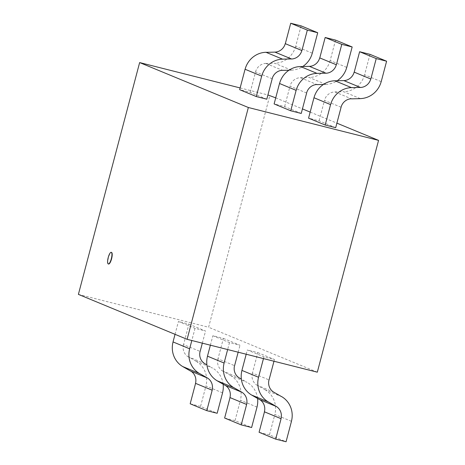 <?xml version="1.0" encoding="UTF-8"?>
<svg xmlns="http://www.w3.org/2000/svg" width="465" height="465" viewBox="0 0 465 465"><rect width="100%" height="100%" fill="white"/><g stroke="black" fill="none" stroke-linecap="round" stroke-linejoin="round"><path stroke-width="0.35" stroke-dasharray="2.33 1.74" d="M108.502 264.004A5.999 1.651 104.2 0 1 108.455 257.691A5.999 1.651 104.2 0 1 111.501 252.396M275.722 97.865L302.436 108.909M310.172 112.106L336.887 123.144M240.132 87.937L267.916 94.947M78.393 294.38L208.605 327.25L269.851 95.441M317.316 372.18L208.605 327.25M188.935 324.151L205.542 331.016L195.033 328.36L178.426 321.501L188.935 324.151L183.536 344.582L200.148 351.447M175.038 334.329L178.426 321.501M195.033 328.36L191.824 340.508M202.333 343.158L205.542 331.016M205.164 363.752L188.558 356.888L196.003 361.148M195.957 361.229L212.569 368.094L206.913 364.856M222.566 392.844L205.96 385.979L200.56 406.41L217.167 413.275M200.56 406.41L190.179 403.789M183.489 344.571A11.189 10.747 112.5 0 0 188.499 356.986M195.986 361.183A22.378 21.495 -67.5 0 1 205.925 385.973M223.136 384.218A22.378 21.495 112.5 0 0 212.592 368.048M223.386 338.392L239.992 345.257L229.483 342.6L212.871 335.736L223.386 338.392L217.986 358.817L234.593 365.682M210.378 345.187L212.871 335.736M229.483 342.6L227.647 349.546M238.156 352.203L239.992 345.257M239.615 377.993L223.002 371.128L230.448 375.389M230.407 375.464L247.014 382.329L241.358 379.091M257.017 407.084L240.405 400.22L235.011 420.645L251.617 427.509M235.011 420.645L224.63 418.029M217.94 358.806A11.189 10.747 112.5 0 0 222.95 371.227M230.431 375.424A22.378 21.495 -67.5 0 1 240.376 400.208M257.587 398.459A22.378 21.495 112.5 0 0 247.043 382.288M257.831 352.627L274.443 359.492L263.928 356.841L247.322 349.976L257.831 352.627L252.437 373.058L269.043 379.922M246.2 354.231L247.322 349.976M263.928 356.841L263.469 358.591M273.978 361.241L274.443 359.492M274.059 392.228L257.453 385.363L264.899 389.629M291.462 421.319L274.856 414.454L269.456 434.885L286.068 441.75M269.456 434.885L259.075 432.264M252.385 373.046A11.189 10.747 112.5 0 0 257.401 385.462M264.881 389.658A22.378 21.495 -67.5 0 1 274.821 414.449M335.689 127.683L319.083 120.819L308.568 118.162M341.089 107.252L324.477 100.388L319.083 120.819M360.201 98.568L343.594 91.704L334.969 91.907A11.189 10.747 112.5 0 0 324.43 100.376M370 54.347L364.601 74.778L381.213 81.642M364.572 74.766A22.378 21.495 -67.5 0 1 343.594 91.75M301.239 113.443L284.632 106.578L274.118 103.928M306.638 93.012L290.032 86.147L284.632 106.578M323.413 84.473L325.75 84.415M325.75 84.328L309.144 77.463L300.518 77.667A11.189 10.747 112.5 0 0 289.98 86.135M335.55 40.106L330.156 60.537L346.762 67.402M325.75 84.374A22.378 21.495 112.5 0 0 337.183 80.759M330.121 60.531A22.378 21.495 -67.5 0 1 309.144 77.51M266.788 99.208L250.182 92.343L239.673 89.687M272.188 78.777L255.581 71.912L250.182 92.343M288.963 70.232L291.299 70.174M291.305 70.087L274.693 63.223L266.067 63.432M301.105 25.871L295.705 46.302L312.311 53.167M266.067 63.409A11.189 10.747 112.5 0 0 255.529 71.901M291.305 70.139A22.378 21.495 112.5 0 0 302.732 66.518M295.67 46.291A22.378 21.495 -67.5 0 1 274.693 63.275M264.858 389.705L281.465 396.569M334.963 91.994L351.575 98.859M300.518 77.754L317.124 84.618M266.067 63.519L282.673 70.384"/><path stroke-width="0.7" d="M108.235 263.94A5.999 1.651 -75.8 0 0 108.299 263.957A5.999 1.651 -75.8 0 0 111.373 258.546A5.999 1.651 -75.8 0 0 111.234 252.326A5.999 1.651 -75.8 0 0 108.194 257.622A5.999 1.651 -75.8 0 0 108.235 263.94M111.234 252.326L111.501 252.396A5.999 1.651 104.2 0 1 111.635 258.616A5.999 1.651 104.2 0 1 108.56 264.027A5.999 1.651 104.2 0 1 108.502 264.004M378.562 140.372L317.316 372.18L187.104 339.316L248.351 107.508L378.562 140.372L336.887 123.144M267.916 94.947L275.722 97.865M302.436 108.909L310.172 112.106M248.351 107.508L139.64 62.572L240.132 87.937M139.64 62.572L78.393 294.38L187.104 339.316M191.824 340.508L189.633 348.791L173.027 341.926L175.038 334.329M200.148 351.447L202.333 343.158M183.024 366.682L199.636 373.546L207.192 377.871M207.169 377.917L190.563 371.053L183.001 366.722A22.378 21.495 -67.5 0 1 173.061 341.938M206.913 364.856L205.123 363.828M206.786 410.653L190.179 403.789L195.579 383.358L212.185 390.222L206.786 410.653L217.167 413.275L222.566 392.844M189.668 348.802A22.378 21.495 112.5 0 0 199.607 373.587M205.112 363.851A11.189 10.747 -67.5 0 1 200.095 351.435M195.498 383.34A11.189 10.747 112.5 0 0 190.598 370.989M207.204 377.853A11.189 10.747 -67.5 0 1 212.104 390.205M222.532 392.838A22.378 21.495 112.5 0 0 223.136 384.218M227.647 349.546L224.084 363.031L207.477 356.167L210.378 345.187M234.593 365.682L238.156 352.203M217.475 380.916L234.081 387.781L241.643 392.111M241.62 392.152L225.008 385.287L217.451 380.963A22.378 21.495 -67.5 0 1 207.506 356.173M241.358 379.091L239.568 378.068M241.236 424.894L224.63 418.029L230.024 397.598L246.636 404.463L241.236 424.894L251.617 427.509L257.017 407.084M224.118 363.037A22.378 21.495 112.5 0 0 234.058 387.827M239.556 378.092A11.189 10.747 -67.5 0 1 234.546 365.67M229.943 397.575A11.189 10.747 112.5 0 0 225.048 385.223M241.655 392.088A11.189 10.747 -67.5 0 1 246.555 404.44M256.982 407.073A22.378 21.495 112.5 0 0 257.587 398.459M263.469 358.591L258.534 377.272L241.922 370.407L246.2 354.231M269.043 379.922L273.978 361.241M251.925 395.157L268.532 402.022L276.094 406.346M276.065 406.393L259.458 399.528L251.896 395.204A22.378 21.495 -67.5 0 1 241.957 370.413M281.465 396.569L274.019 392.309M275.687 439.129L259.075 432.264L264.475 411.833L281.081 418.698L275.687 439.129L286.068 441.75L291.462 421.319M258.563 377.278A22.378 21.495 112.5 0 0 268.508 402.062M274.007 392.326A11.189 10.747 -67.5 0 1 268.997 379.911M264.393 411.816A11.189 10.747 112.5 0 0 259.493 399.464M276.105 406.329A11.189 10.747 -67.5 0 1 281 418.68M291.433 421.313A22.378 21.495 112.5 0 0 281.488 396.523M325.175 125.027L330.574 104.602L313.968 97.737L308.568 118.162L325.175 125.027L335.689 127.683L341.089 107.252M351.587 87.676L334.974 80.811L343.734 80.602M343.734 80.55L360.346 87.414L351.587 87.623A22.378 21.495 112.5 0 0 330.609 104.608M351.575 98.859L360.201 98.656M359.619 51.725L376.226 58.59L370.832 79.021L354.225 72.156L359.619 51.725L370 54.347L386.607 61.211L376.226 58.59M381.213 81.642L386.607 61.211M313.997 97.743A22.378 21.495 -67.5 0 1 334.98 80.759M341.037 107.241A11.189 10.747 -67.5 0 1 351.575 98.749M370.75 78.998A11.189 10.747 -67.5 0 1 360.346 87.49M343.734 80.625A11.189 10.747 112.5 0 0 354.138 72.133M360.201 98.615A22.378 21.495 112.5 0 0 381.178 81.631M290.73 110.792L296.124 90.361L279.517 83.497L274.118 103.928L290.73 110.792L301.239 113.443L306.638 93.012M317.136 73.435L300.529 66.571L309.289 66.361M309.289 66.315L325.895 73.179L317.136 73.383A22.378 21.495 112.5 0 0 296.159 90.367M317.124 84.618L323.413 84.473M325.169 37.491L341.781 44.355L336.381 64.78L319.775 57.916L325.169 37.491L335.55 40.106L352.162 46.971L341.781 44.355M346.762 67.402L352.162 46.971M279.552 83.502A22.378 21.495 -67.5 0 1 300.529 66.524M306.586 93A11.189 10.747 -67.5 0 1 317.124 84.508M336.3 64.763A11.189 10.747 -67.5 0 1 325.895 73.249M309.289 66.385A11.189 10.747 112.5 0 0 319.693 57.898M337.183 80.759A22.378 21.495 112.5 0 0 346.727 67.396M256.279 96.551L261.679 76.121L245.067 69.256L239.673 89.687L256.279 96.551L266.788 99.208L272.188 78.777M282.685 59.2L266.079 52.336L274.838 52.127A11.189 10.747 112.5 0 0 285.243 43.658M274.838 52.074L291.445 58.939L282.685 59.148A22.378 21.495 112.5 0 0 261.708 76.132M282.673 70.384L288.963 70.232M290.724 23.25L307.33 30.115L301.93 50.545L285.324 43.681L290.724 23.25L301.105 25.871L317.711 32.736L307.33 30.115M312.311 53.167L317.711 32.736M245.102 69.268A22.378 21.495 -67.5 0 1 266.079 52.283M272.141 78.765A11.189 10.747 -67.5 0 1 282.679 70.273M301.849 50.522A11.189 10.747 -67.5 0 1 291.445 59.014M302.732 66.518A22.378 21.495 112.5 0 0 312.282 53.155"/></g></svg>
